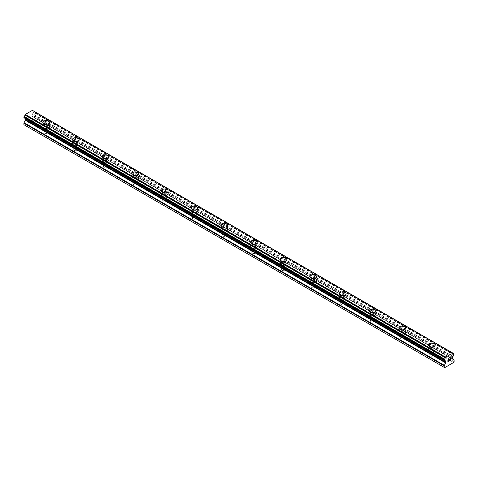 <?xml version="1.0" encoding="UTF-8"?>
<svg xmlns="http://www.w3.org/2000/svg" width="478" height="478" viewBox="0 0 478 478"><rect width="100%" height="100%" fill="white"/><g stroke="black" fill="none" stroke-linecap="round" stroke-linejoin="round"><path stroke-width="0.36" stroke-dasharray="2.39 1.79" d="M44.669 133.26A2.097 1.213 0 0 0 46.958 133.523A2.097 1.213 0 0 0 48.248 132.406A2.097 1.213 0 0 0 47.633 131.546A2.097 1.213 0 0 0 45.35 131.283A2.097 1.213 0 0 0 44.054 132.406A2.097 1.213 0 0 0 44.669 133.26M44.669 128.122A2.097 1.213 0 0 0 46.958 128.385A2.097 1.213 0 0 0 48.248 127.268A2.097 1.213 0 0 0 47.633 126.407A2.097 1.213 0 0 0 45.35 126.144A2.097 1.213 0 0 0 44.054 127.268A2.097 1.213 0 0 0 44.669 128.122M49.473 122.41L49.473 122.416A3.322 1.918 180 0 1 47.424 124.19A3.322 1.918 180 0 1 43.803 123.772A3.322 1.918 180 0 1 42.829 122.416L42.829 122.41M74.335 150.391A2.097 1.213 0 0 0 76.623 150.654A2.097 1.213 0 0 0 77.92 149.53A2.097 1.213 0 0 0 77.305 148.676A2.097 1.213 0 0 0 75.016 148.413A2.097 1.213 0 0 0 73.726 149.53A2.097 1.213 0 0 0 74.335 150.391M74.335 145.252A2.097 1.213 0 0 0 76.623 145.515A2.097 1.213 0 0 0 77.92 144.392A2.097 1.213 0 0 0 77.305 143.537A2.097 1.213 0 0 0 75.016 143.275A2.097 1.213 0 0 0 73.726 144.392A2.097 1.213 0 0 0 74.335 145.252M79.145 139.546L79.145 139.546A3.322 1.918 180 0 1 77.089 141.321A3.322 1.918 180 0 1 73.475 140.902A3.322 1.918 180 0 1 72.501 139.546L72.501 139.54M104.007 167.521A2.097 1.213 0 0 0 106.295 167.784A2.097 1.213 0 0 0 107.586 166.661A2.097 1.213 0 0 0 106.97 165.806A2.097 1.213 0 0 0 104.688 165.543A2.097 1.213 0 0 0 103.391 166.661A2.097 1.213 0 0 0 104.007 167.521M104.007 162.383A2.097 1.213 0 0 0 106.295 162.639A2.097 1.213 0 0 0 107.586 161.522A2.097 1.213 0 0 0 106.97 160.668A2.097 1.213 0 0 0 104.688 160.405A2.097 1.213 0 0 0 103.391 161.522A2.097 1.213 0 0 0 104.007 162.383M108.811 156.676L108.811 156.67A3.322 1.918 180 0 1 108.811 156.676A3.322 1.918 180 0 1 106.761 158.445A3.322 1.918 180 0 1 103.14 158.033A3.322 1.918 180 0 1 102.167 156.676A3.322 1.918 180 0 1 102.167 156.67L102.167 156.67M133.673 184.645A2.097 1.213 0 0 0 135.961 184.908A2.097 1.213 0 0 0 137.258 183.791A2.097 1.213 0 0 0 136.642 182.937A2.097 1.213 0 0 0 134.354 182.674A2.097 1.213 0 0 0 133.063 183.791A2.097 1.213 0 0 0 133.673 184.645M133.673 179.507A2.097 1.213 0 0 0 135.961 179.77A2.097 1.213 0 0 0 137.258 178.653A2.097 1.213 0 0 0 136.642 177.798A2.097 1.213 0 0 0 134.354 177.535A2.097 1.213 0 0 0 133.063 178.653A2.097 1.213 0 0 0 133.673 179.507M138.483 173.807L138.483 173.801A3.322 1.918 180 0 1 138.483 173.807A3.322 1.918 180 0 1 136.427 175.575A3.322 1.918 180 0 1 132.812 175.163A3.322 1.918 180 0 1 131.838 173.807A3.322 1.918 180 0 1 131.838 173.801L131.838 173.801M163.345 201.776A2.097 1.213 0 0 0 165.633 202.039A2.097 1.213 0 0 0 166.924 200.921A2.097 1.213 0 0 0 166.308 200.067A2.097 1.213 0 0 0 164.026 199.804A2.097 1.213 0 0 0 162.729 200.921A2.097 1.213 0 0 0 163.345 201.776M163.345 196.637A2.097 1.213 0 0 0 165.633 196.9A2.097 1.213 0 0 0 166.924 195.783A2.097 1.213 0 0 0 166.308 194.922A2.097 1.213 0 0 0 164.026 194.666A2.097 1.213 0 0 0 162.729 195.783A2.097 1.213 0 0 0 163.345 196.637M168.148 190.931L168.148 190.931A3.322 1.918 180 0 1 166.099 192.706A3.322 1.918 180 0 1 162.478 192.287A3.322 1.918 180 0 1 161.504 190.931L161.504 190.931M193.01 218.906A2.097 1.213 0 0 0 195.299 219.169A2.097 1.213 0 0 0 196.595 218.052A2.097 1.213 0 0 0 195.98 217.191A2.097 1.213 0 0 0 193.692 216.928A2.097 1.213 0 0 0 192.401 218.052A2.097 1.213 0 0 0 193.01 218.906M193.01 213.768A2.097 1.213 0 0 0 195.299 214.03A2.097 1.213 0 0 0 196.595 212.913A2.097 1.213 0 0 0 195.98 212.053A2.097 1.213 0 0 0 193.692 211.79A2.097 1.213 0 0 0 192.401 212.913A2.097 1.213 0 0 0 193.01 213.768M197.82 208.061L197.82 208.061A3.322 1.918 180 0 1 195.765 209.836A3.322 1.918 180 0 1 192.15 209.418A3.322 1.918 180 0 1 191.176 208.061L191.176 208.055M222.682 236.036A2.097 1.213 0 0 0 224.971 236.299A2.097 1.213 0 0 0 226.261 235.176A2.097 1.213 0 0 0 225.652 234.322A2.097 1.213 0 0 0 223.363 234.059A2.097 1.213 0 0 0 222.067 235.176A2.097 1.213 0 0 0 222.682 236.036M222.682 230.898A2.097 1.213 0 0 0 224.971 231.161A2.097 1.213 0 0 0 226.261 230.038A2.097 1.213 0 0 0 225.652 229.183A2.097 1.213 0 0 0 223.363 228.92A2.097 1.213 0 0 0 222.067 230.038A2.097 1.213 0 0 0 222.682 230.898M227.486 225.192L227.486 225.192A3.322 1.918 180 0 1 225.437 226.966A3.322 1.918 180 0 1 221.816 226.548A3.322 1.918 180 0 1 220.842 225.192L220.842 225.186M252.348 253.167A2.097 1.213 0 0 0 254.637 253.43A2.097 1.213 0 0 0 255.933 252.306A2.097 1.213 0 0 0 255.318 251.452A2.097 1.213 0 0 0 253.029 251.189A2.097 1.213 0 0 0 251.739 252.306A2.097 1.213 0 0 0 252.348 253.167M252.348 248.028A2.097 1.213 0 0 0 254.637 248.291A2.097 1.213 0 0 0 255.933 247.168A2.097 1.213 0 0 0 255.318 246.313A2.097 1.213 0 0 0 253.029 246.051A2.097 1.213 0 0 0 251.739 247.168A2.097 1.213 0 0 0 252.348 248.028M257.158 242.322L257.158 242.316A3.322 1.918 180 0 1 257.158 242.322A3.322 1.918 180 0 1 255.109 244.091A3.322 1.918 180 0 1 251.488 243.678A3.322 1.918 180 0 1 250.514 242.322A3.322 1.918 180 0 1 250.514 242.316L250.514 242.316M282.02 270.291A2.097 1.213 0 0 0 284.308 270.554A2.097 1.213 0 0 0 285.599 269.437A2.097 1.213 0 0 0 284.99 268.582A2.097 1.213 0 0 0 282.701 268.319A2.097 1.213 0 0 0 281.405 269.437A2.097 1.213 0 0 0 282.02 270.291M282.02 265.153A2.097 1.213 0 0 0 284.308 265.415A2.097 1.213 0 0 0 285.599 264.298A2.097 1.213 0 0 0 284.99 263.444A2.097 1.213 0 0 0 282.701 263.181A2.097 1.213 0 0 0 281.405 264.298A2.097 1.213 0 0 0 282.02 265.153M286.824 259.452L286.824 259.446A3.322 1.918 180 0 1 286.824 259.452A3.322 1.918 180 0 1 284.774 261.221A3.322 1.918 180 0 1 281.154 260.809A3.322 1.918 180 0 1 280.18 259.452A3.322 1.918 180 0 1 280.18 259.446L280.18 259.452M311.692 287.421A2.097 1.213 0 0 0 313.974 287.684A2.097 1.213 0 0 0 315.271 286.567A2.097 1.213 0 0 0 314.655 285.713A2.097 1.213 0 0 0 312.367 285.45A2.097 1.213 0 0 0 311.076 286.567A2.097 1.213 0 0 0 311.692 287.421M311.692 282.283A2.097 1.213 0 0 0 313.974 282.546A2.097 1.213 0 0 0 315.271 281.428A2.097 1.213 0 0 0 314.655 280.574A2.097 1.213 0 0 0 312.367 280.311A2.097 1.213 0 0 0 311.076 281.428A2.097 1.213 0 0 0 311.692 282.283M316.496 276.583L316.496 276.577A3.322 1.918 180 0 1 316.496 276.583A3.322 1.918 180 0 1 314.446 278.351A3.322 1.918 180 0 1 310.825 277.939A3.322 1.918 180 0 1 309.852 276.583A3.322 1.918 180 0 1 309.852 276.577L309.852 276.577M341.358 304.552A2.097 1.213 0 0 0 343.646 304.815A2.097 1.213 0 0 0 344.937 303.697A2.097 1.213 0 0 0 344.327 302.837A2.097 1.213 0 0 0 342.039 302.574A2.097 1.213 0 0 0 340.742 303.697A2.097 1.213 0 0 0 341.358 304.552M341.358 299.413A2.097 1.213 0 0 0 343.646 299.676A2.097 1.213 0 0 0 344.937 298.559A2.097 1.213 0 0 0 344.327 297.698A2.097 1.213 0 0 0 342.039 297.436A2.097 1.213 0 0 0 340.742 298.559A2.097 1.213 0 0 0 341.358 299.413M346.162 293.707L346.162 293.707A3.322 1.918 180 0 1 344.112 295.482A3.322 1.918 180 0 1 340.491 295.063A3.322 1.918 180 0 1 339.517 293.707L339.517 293.701M371.03 321.682A2.097 1.213 0 0 0 373.312 321.945A2.097 1.213 0 0 0 374.609 320.828A2.097 1.213 0 0 0 373.993 319.967A2.097 1.213 0 0 0 371.705 319.704A2.097 1.213 0 0 0 370.414 320.828A2.097 1.213 0 0 0 371.03 321.682M371.03 316.544A2.097 1.213 0 0 0 373.312 316.806A2.097 1.213 0 0 0 374.609 315.689A2.097 1.213 0 0 0 373.993 314.829A2.097 1.213 0 0 0 371.705 314.566A2.097 1.213 0 0 0 370.414 315.689A2.097 1.213 0 0 0 371.03 316.544M375.833 310.831L375.833 310.837A3.322 1.918 180 0 1 373.784 312.612A3.322 1.918 180 0 1 370.163 312.194A3.322 1.918 180 0 1 369.189 310.837L369.189 310.831M400.695 338.812A2.097 1.213 0 0 0 402.984 339.075A2.097 1.213 0 0 0 404.274 337.952A2.097 1.213 0 0 0 403.665 337.098A2.097 1.213 0 0 0 401.377 336.835A2.097 1.213 0 0 0 400.08 337.952A2.097 1.213 0 0 0 400.695 338.812M400.695 333.674A2.097 1.213 0 0 0 402.984 333.937A2.097 1.213 0 0 0 404.274 332.813A2.097 1.213 0 0 0 403.665 331.959A2.097 1.213 0 0 0 401.377 331.696A2.097 1.213 0 0 0 400.08 332.813A2.097 1.213 0 0 0 400.695 333.674M405.499 327.968L405.499 327.968A3.322 1.918 180 0 1 403.45 329.742A3.322 1.918 180 0 1 399.829 329.324A3.322 1.918 180 0 1 398.855 327.968L398.855 327.962M430.367 355.943A2.097 1.213 0 0 0 432.65 356.2A2.097 1.213 0 0 0 433.946 355.082A2.097 1.213 0 0 0 433.331 354.228A2.097 1.213 0 0 0 431.042 353.965A2.097 1.213 0 0 0 429.752 355.082A2.097 1.213 0 0 0 430.367 355.943M430.367 350.798A2.097 1.213 0 0 0 432.65 351.061A2.097 1.213 0 0 0 433.946 349.944A2.097 1.213 0 0 0 433.331 349.089A2.097 1.213 0 0 0 431.042 348.826A2.097 1.213 0 0 0 429.752 349.944A2.097 1.213 0 0 0 430.367 350.798M435.171 345.098L435.171 345.092A3.322 1.918 180 0 1 435.171 345.098A3.322 1.918 180 0 1 433.122 346.867A3.322 1.918 180 0 1 429.501 346.454A3.322 1.918 180 0 1 428.527 345.098A3.322 1.918 180 0 1 428.527 345.092L428.527 345.092M429.501 351.3A3.322 1.918 0 0 0 433.122 351.718A3.322 1.918 0 0 0 435.171 349.944A3.322 1.918 0 0 0 434.197 348.587A3.322 1.918 0 0 0 430.576 348.175A3.322 1.918 0 0 0 428.527 349.944A3.322 1.918 0 0 0 429.501 351.3M429.501 346.968A3.322 1.918 0 0 0 433.122 347.381A3.322 1.918 0 0 0 435.171 345.612A3.322 1.918 0 0 0 434.197 344.256A3.322 1.918 0 0 0 430.576 343.837A3.322 1.918 0 0 0 428.527 345.612A3.322 1.918 0 0 0 429.501 346.968M399.829 334.17A3.322 1.918 0 0 0 403.45 334.588A3.322 1.918 0 0 0 405.499 332.813A3.322 1.918 0 0 0 404.525 331.457A3.322 1.918 0 0 0 400.911 331.045A3.322 1.918 0 0 0 398.855 332.813A3.322 1.918 0 0 0 399.829 334.17M399.829 329.838A3.322 1.918 0 0 0 403.45 330.256A3.322 1.918 0 0 0 405.499 328.482A3.322 1.918 0 0 0 404.525 327.125A3.322 1.918 0 0 0 400.911 326.707A3.322 1.918 0 0 0 398.855 328.482A3.322 1.918 0 0 0 399.829 329.838M370.163 317.039A3.322 1.918 0 0 0 373.784 317.458A3.322 1.918 0 0 0 375.833 315.689A3.322 1.918 0 0 0 374.86 314.333A3.322 1.918 0 0 0 371.239 313.915A3.322 1.918 0 0 0 369.189 315.689A3.322 1.918 0 0 0 370.163 317.039M370.163 312.708A3.322 1.918 0 0 0 373.784 313.126A3.322 1.918 0 0 0 375.833 311.351A3.322 1.918 0 0 0 374.86 309.995A3.322 1.918 0 0 0 371.239 309.583A3.322 1.918 0 0 0 369.189 311.351A3.322 1.918 0 0 0 370.163 312.708M340.491 299.915A3.322 1.918 0 0 0 344.112 300.327A3.322 1.918 0 0 0 346.162 298.559A3.322 1.918 0 0 0 345.188 297.202A3.322 1.918 0 0 0 341.573 296.784A3.322 1.918 0 0 0 339.517 298.559A3.322 1.918 0 0 0 340.491 299.915M340.491 295.577A3.322 1.918 0 0 0 344.112 295.996A3.322 1.918 0 0 0 346.162 294.221A3.322 1.918 0 0 0 345.188 292.865A3.322 1.918 0 0 0 341.573 292.452A3.322 1.918 0 0 0 339.517 294.221A3.322 1.918 0 0 0 340.491 295.577M310.825 282.785A3.322 1.918 0 0 0 314.446 283.197A3.322 1.918 0 0 0 316.496 281.428A3.322 1.918 0 0 0 315.522 280.072A3.322 1.918 0 0 0 311.901 279.654A3.322 1.918 0 0 0 309.852 281.428A3.322 1.918 0 0 0 310.825 282.785M310.825 278.453A3.322 1.918 0 0 0 314.446 278.865A3.322 1.918 0 0 0 316.496 277.097A3.322 1.918 0 0 0 315.522 275.74A3.322 1.918 0 0 0 311.901 275.322A3.322 1.918 0 0 0 309.852 277.097A3.322 1.918 0 0 0 310.825 278.453M281.154 265.654A3.322 1.918 0 0 0 284.774 266.073A3.322 1.918 0 0 0 286.824 264.298A3.322 1.918 0 0 0 285.85 262.942A3.322 1.918 0 0 0 282.235 262.53A3.322 1.918 0 0 0 280.18 264.298A3.322 1.918 0 0 0 281.154 265.654M281.154 261.323A3.322 1.918 0 0 0 284.774 261.735A3.322 1.918 0 0 0 286.824 259.966A3.322 1.918 0 0 0 285.85 258.61A3.322 1.918 0 0 0 282.235 258.192A3.322 1.918 0 0 0 280.18 259.966A3.322 1.918 0 0 0 281.154 261.323M251.488 248.524A3.322 1.918 0 0 0 255.109 248.942A3.322 1.918 0 0 0 257.158 247.168A3.322 1.918 0 0 0 256.184 245.811A3.322 1.918 0 0 0 252.563 245.399A3.322 1.918 0 0 0 250.514 247.168A3.322 1.918 0 0 0 251.488 248.524M251.488 244.192A3.322 1.918 0 0 0 255.109 244.605A3.322 1.918 0 0 0 257.158 242.836A3.322 1.918 0 0 0 256.184 241.48A3.322 1.918 0 0 0 252.563 241.061A3.322 1.918 0 0 0 250.514 242.836A3.322 1.918 0 0 0 251.488 244.192M221.816 231.394A3.322 1.918 0 0 0 225.437 231.812A3.322 1.918 0 0 0 227.486 230.038A3.322 1.918 0 0 0 226.512 228.681A3.322 1.918 0 0 0 222.891 228.269A3.322 1.918 0 0 0 220.842 230.038A3.322 1.918 0 0 0 221.816 231.394M221.816 227.062A3.322 1.918 0 0 0 225.437 227.48A3.322 1.918 0 0 0 227.486 225.706A3.322 1.918 0 0 0 226.512 224.349A3.322 1.918 0 0 0 222.891 223.937A3.322 1.918 0 0 0 220.842 225.706A3.322 1.918 0 0 0 221.816 227.062M192.15 214.269A3.322 1.918 0 0 0 195.765 214.682A3.322 1.918 0 0 0 197.82 212.913A3.322 1.918 0 0 0 196.846 211.557A3.322 1.918 0 0 0 193.226 211.139A3.322 1.918 0 0 0 191.176 212.913A3.322 1.918 0 0 0 192.15 214.269M192.15 209.932A3.322 1.918 0 0 0 195.765 210.35A3.322 1.918 0 0 0 197.82 208.575A3.322 1.918 0 0 0 196.846 207.219A3.322 1.918 0 0 0 193.226 206.807A3.322 1.918 0 0 0 191.176 208.575A3.322 1.918 0 0 0 192.15 209.932M162.478 197.139A3.322 1.918 0 0 0 166.099 197.551A3.322 1.918 0 0 0 168.148 195.783A3.322 1.918 0 0 0 167.175 194.427A3.322 1.918 0 0 0 163.554 194.008A3.322 1.918 0 0 0 161.504 195.783A3.322 1.918 0 0 0 162.478 197.139M162.478 192.801A3.322 1.918 0 0 0 166.099 193.22A3.322 1.918 0 0 0 168.148 191.445A3.322 1.918 0 0 0 167.175 190.095A3.322 1.918 0 0 0 163.554 189.676A3.322 1.918 0 0 0 161.504 191.445A3.322 1.918 0 0 0 162.478 192.801M132.812 180.009A3.322 1.918 0 0 0 136.427 180.427A3.322 1.918 0 0 0 138.483 178.653A3.322 1.918 0 0 0 137.509 177.296A3.322 1.918 0 0 0 133.888 176.878A3.322 1.918 0 0 0 131.838 178.653A3.322 1.918 0 0 0 132.812 180.009M132.812 175.677A3.322 1.918 0 0 0 136.427 176.089A3.322 1.918 0 0 0 138.483 174.321A3.322 1.918 0 0 0 137.509 172.964A3.322 1.918 0 0 0 133.888 172.546A3.322 1.918 0 0 0 131.838 174.321A3.322 1.918 0 0 0 132.812 175.677M103.14 162.879A3.322 1.918 0 0 0 106.761 163.297A3.322 1.918 0 0 0 108.811 161.522A3.322 1.918 0 0 0 107.837 160.166A3.322 1.918 0 0 0 104.216 159.754A3.322 1.918 0 0 0 102.167 161.522A3.322 1.918 0 0 0 103.14 162.879M103.14 158.547A3.322 1.918 0 0 0 106.761 158.959A3.322 1.918 0 0 0 108.811 157.19A3.322 1.918 0 0 0 107.837 155.834A3.322 1.918 0 0 0 104.216 155.416A3.322 1.918 0 0 0 102.167 157.19A3.322 1.918 0 0 0 103.14 158.547M73.475 145.748A3.322 1.918 0 0 0 77.089 146.166A3.322 1.918 0 0 0 79.145 144.392A3.322 1.918 0 0 0 78.171 143.036A3.322 1.918 0 0 0 74.55 142.623A3.322 1.918 0 0 0 72.501 144.392A3.322 1.918 0 0 0 73.475 145.748M73.475 141.416A3.322 1.918 0 0 0 77.089 141.835A3.322 1.918 0 0 0 79.145 140.06A3.322 1.918 0 0 0 78.171 138.704A3.322 1.918 0 0 0 74.55 138.291A3.322 1.918 0 0 0 72.501 140.06A3.322 1.918 0 0 0 73.475 141.416M43.803 128.618A3.322 1.918 0 0 0 47.424 129.036A3.322 1.918 0 0 0 49.473 127.268A3.322 1.918 0 0 0 48.499 125.911A3.322 1.918 0 0 0 44.878 125.493A3.322 1.918 0 0 0 42.829 127.268A3.322 1.918 0 0 0 43.803 128.618M43.803 124.286A3.322 1.918 0 0 0 47.424 124.704A3.322 1.918 0 0 0 49.473 122.93A3.322 1.918 0 0 0 48.499 121.573A3.322 1.918 0 0 0 44.878 121.161A3.322 1.918 0 0 0 42.829 122.93A3.322 1.918 0 0 0 43.803 124.286M448.472 360.412L447.994 360.681M448.866 361.099L447.994 361.595M448.872 359.271L447.88 359.832L447.886 361.792M449.547 359.372L449.714 358.876M450.204 358.5L449.708 358.87M450.611 360.089L449.684 360.621M450.342 358.631L449.451 360.89M30 115.903L30 116.686L30.006 115.903L29.134 116.405L30 115.903M29.528 117.092L30 116.817L29.528 117.092M30 116.817L30 117.6L30.006 116.817M30 117.6L29.128 118.102L30.006 117.6M29.128 118.233L30.114 117.666L30.114 115.706L29.128 116.273L30.12 115.706L30.12 117.666L29.134 118.233M27.921 116.973L27.921 118.932L27.951 116.961M27.921 118.932L28.035 117.164L27.927 118.932M23.9 124.698L24.396 124.979L33.293 119.841L33.789 118.986L33.789 117.469A0.699 0.406 120 0 0 33.645 117.146L32.253 116.345A0.699 0.406 -60 0 1 32.11 116.023L32.11 115.132A0.699 0.406 -60 0 1 32.253 114.648L32.725 113.758A1.398 0.807 -60 0 1 33.508 112.402L33.502 111.051A1.398 0.807 -60 0 1 32.994 111.027A1.398 0.807 -60 0 1 32.725 110.597L32.689 110.508M25.071 118.371L25.436 118.58A0.699 0.406 -60 0 1 25.483 118.616M23.972 117.737L24.181 117.791A1.398 0.807 -60 0 1 24.695 117.809A1.398 0.807 -60 0 1 24.964 118.239L25.005 118.335M452.929 353.134L32.42 110.352M454.1 361.649L33.789 118.986M453.604 362.503L33.293 119.841M453.957 359.815L33.645 117.146M452.564 359.008L32.253 116.345L452.564 359.008M452.929 356.678L32.618 114.015M453.036 356.427L32.725 113.758M454.028 353.768L33.717 111.105M452.995 353.17L33.633 111.051L452.995 353.17M33.502 111.051L453.036 353.266L32.725 110.597M24.181 117.791L444.492 360.454L24.964 118.239M445.382 361.033L25.436 118.58L445.311 360.998M444.707 367.648L24.396 124.979M454.1 360.131L33.789 117.469M452.421 358.691L32.11 116.023M452.421 357.801L32.11 115.132M452.564 357.311L32.253 114.648M453.819 355.064L33.508 112.402M453.945 354.915L33.639 112.252M454.028 354.778L33.717 112.109M454.1 354.533L33.789 111.87M454.1 353.929L33.789 111.266M48.248 132.406L48.248 127.268M77.92 149.53L77.92 144.392M107.586 166.661L107.586 161.522M137.258 183.791L137.258 178.653M166.924 200.921L166.924 195.783M196.595 218.052L196.595 212.913M226.261 235.176L226.261 230.038M255.933 252.306L255.933 247.168M285.599 269.437L285.599 264.298M315.271 286.567L315.271 281.428M344.937 303.697L344.937 298.559M374.609 320.828L374.609 315.689M404.274 337.952L404.274 332.813M433.946 355.082L433.946 349.944M435.171 349.944L435.171 345.612M405.499 332.813L405.499 328.482M375.833 315.689L375.833 311.351M346.162 298.559L346.162 294.221M316.496 281.428L316.496 277.097M286.824 264.298L286.824 259.966M257.158 247.168L257.158 242.836M227.486 230.038L227.486 225.706M197.82 212.913L197.82 208.575M168.148 195.783L168.148 191.445M138.483 178.653L138.483 174.321M108.811 161.522L108.811 157.19M79.145 144.392L79.145 140.06M49.473 127.268L49.473 122.93M42.829 127.268L42.829 122.93M72.501 144.392L72.501 140.06M102.167 161.522L102.167 157.19M131.838 178.653L131.838 174.321M161.504 195.783L161.504 191.445M191.176 212.913L191.176 208.575M220.842 230.038L220.842 225.706M250.514 247.168L250.514 242.836M280.18 264.298L280.18 259.966M309.852 281.428L309.852 277.097M339.517 298.559L339.517 294.221M369.189 315.689L369.189 311.351M398.855 332.813L398.855 328.482M428.527 349.944L428.527 345.612M429.752 355.082L429.752 349.944M400.08 337.952L400.08 332.813M370.414 320.828L370.414 315.689M340.742 303.697L340.742 298.559M311.076 286.567L311.076 281.428M281.405 269.437L281.405 264.298M251.739 252.306L251.739 247.168M222.067 235.176L222.067 230.038M192.401 218.052L192.401 212.913M162.729 200.921L162.729 195.783M133.063 183.791L133.063 178.653M103.391 166.661L103.391 161.522M73.726 149.53L73.726 144.392M44.054 132.406L44.054 127.268M453.305 353.69L32.994 111.027M445.006 360.472L24.695 117.809"/><path stroke-width="0.72" d="M42.829 122.416A3.322 1.918 180 0 1 44.884 120.647A3.322 1.918 180 0 1 48.499 121.059A3.322 1.918 180 0 1 49.473 122.416M48.499 121.053A3.322 1.918 180 0 1 49.473 122.41A3.322 1.918 180 0 1 47.424 124.184A3.322 1.918 180 0 1 43.803 123.766A3.322 1.918 180 0 1 42.829 122.41A3.322 1.918 180 0 1 44.878 120.641A3.322 1.918 180 0 1 48.499 121.053M78.171 138.19A3.322 1.918 180 0 1 79.145 139.546A3.322 1.918 180 0 1 77.089 141.315A3.322 1.918 180 0 1 73.475 140.896A3.322 1.918 180 0 1 72.501 139.54A3.322 1.918 180 0 1 74.55 137.772A3.322 1.918 180 0 1 78.171 138.19M72.501 139.54A3.322 1.918 180 0 1 74.55 137.772A3.322 1.918 180 0 1 78.171 138.184A3.322 1.918 180 0 1 79.145 139.54M102.167 156.67A3.322 1.918 180 0 1 104.216 154.896A3.322 1.918 180 0 1 107.837 155.314A3.322 1.918 180 0 1 108.811 156.67A3.322 1.918 180 0 1 106.761 158.439A3.322 1.918 180 0 1 103.14 158.027A3.322 1.918 180 0 1 102.167 156.67A3.322 1.918 180 0 1 104.222 154.902A3.322 1.918 180 0 1 107.837 155.32A3.322 1.918 180 0 1 108.811 156.67M131.838 173.801A3.322 1.918 180 0 1 133.888 172.026A3.322 1.918 180 0 1 137.509 172.444A3.322 1.918 180 0 1 138.483 173.801A3.322 1.918 180 0 1 136.427 175.569A3.322 1.918 180 0 1 132.812 175.157A3.322 1.918 180 0 1 131.838 173.801A3.322 1.918 180 0 1 133.888 172.032A3.322 1.918 180 0 1 137.509 172.45A3.322 1.918 180 0 1 138.483 173.801M161.504 190.931A3.322 1.918 180 0 1 163.554 189.157A3.322 1.918 180 0 1 167.175 189.575A3.322 1.918 180 0 1 168.148 190.931A3.322 1.918 180 0 1 166.099 192.7A3.322 1.918 180 0 1 162.478 192.281A3.322 1.918 180 0 1 161.504 190.931A3.322 1.918 180 0 1 163.56 189.163A3.322 1.918 180 0 1 167.175 189.581A3.322 1.918 180 0 1 168.148 190.931M191.176 208.055A3.322 1.918 180 0 1 193.226 206.287A3.322 1.918 180 0 1 196.846 206.699A3.322 1.918 180 0 1 197.82 208.061A3.322 1.918 180 0 1 195.765 209.83A3.322 1.918 180 0 1 192.15 209.412A3.322 1.918 180 0 1 191.176 208.055A3.322 1.918 180 0 1 193.226 206.293A3.322 1.918 180 0 1 196.846 206.705A3.322 1.918 180 0 1 197.82 208.055M220.842 225.186A3.322 1.918 180 0 1 222.891 223.417A3.322 1.918 180 0 1 226.512 223.829A3.322 1.918 180 0 1 227.486 225.192A3.322 1.918 180 0 1 225.437 226.96A3.322 1.918 180 0 1 221.816 226.542A3.322 1.918 180 0 1 220.842 225.186A3.322 1.918 180 0 1 222.897 223.417A3.322 1.918 180 0 1 226.512 223.835A3.322 1.918 180 0 1 227.486 225.186M250.514 242.316A3.322 1.918 180 0 1 252.563 240.542A3.322 1.918 180 0 1 256.184 240.96A3.322 1.918 180 0 1 257.158 242.316A3.322 1.918 180 0 1 255.109 244.091A3.322 1.918 180 0 1 251.488 243.672A3.322 1.918 180 0 1 250.514 242.316A3.322 1.918 180 0 1 252.563 240.548A3.322 1.918 180 0 1 256.184 240.966A3.322 1.918 180 0 1 257.158 242.316M280.18 259.446A3.322 1.918 180 0 1 282.235 257.672A3.322 1.918 180 0 1 285.85 258.09A3.322 1.918 180 0 1 286.824 259.446A3.322 1.918 180 0 1 284.774 261.215A3.322 1.918 180 0 1 281.154 260.803A3.322 1.918 180 0 1 280.18 259.446A3.322 1.918 180 0 1 282.235 257.678A3.322 1.918 180 0 1 285.85 258.096A3.322 1.918 180 0 1 286.824 259.446M315.522 275.226A3.322 1.918 180 0 1 316.496 276.577A3.322 1.918 180 0 1 314.446 278.345A3.322 1.918 180 0 1 310.825 277.933A3.322 1.918 180 0 1 309.852 276.577A3.322 1.918 180 0 1 311.901 274.808A3.322 1.918 180 0 1 315.522 275.226M309.852 276.577A3.322 1.918 180 0 1 311.901 274.802A3.322 1.918 180 0 1 315.522 275.22A3.322 1.918 180 0 1 316.496 276.577M339.517 293.701A3.322 1.918 180 0 1 341.573 291.933A3.322 1.918 180 0 1 345.188 292.345A3.322 1.918 180 0 1 346.162 293.707A3.322 1.918 180 0 1 344.112 295.476A3.322 1.918 180 0 1 340.491 295.057A3.322 1.918 180 0 1 339.517 293.701A3.322 1.918 180 0 1 341.573 291.939A3.322 1.918 180 0 1 345.188 292.351A3.322 1.918 180 0 1 346.162 293.701M369.189 310.837A3.322 1.918 180 0 1 371.239 309.069A3.322 1.918 180 0 1 374.86 309.481A3.322 1.918 180 0 1 375.833 310.837M374.86 309.475A3.322 1.918 180 0 1 375.833 310.831A3.322 1.918 180 0 1 373.784 312.606A3.322 1.918 180 0 1 370.163 312.188A3.322 1.918 180 0 1 369.189 310.831A3.322 1.918 180 0 1 371.239 309.063A3.322 1.918 180 0 1 374.86 309.475M404.525 326.611A3.322 1.918 180 0 1 405.499 327.968A3.322 1.918 180 0 1 403.45 329.736A3.322 1.918 180 0 1 399.829 329.318A3.322 1.918 180 0 1 398.855 327.962A3.322 1.918 180 0 1 400.911 326.193A3.322 1.918 180 0 1 404.525 326.611M398.855 327.962A3.322 1.918 180 0 1 400.911 326.193A3.322 1.918 180 0 1 404.525 326.605A3.322 1.918 180 0 1 405.499 327.962M428.527 345.092A3.322 1.918 180 0 1 430.576 343.318A3.322 1.918 180 0 1 434.197 343.736A3.322 1.918 180 0 1 435.171 345.092A3.322 1.918 180 0 1 433.122 346.861A3.322 1.918 180 0 1 429.501 346.448A3.322 1.918 180 0 1 428.527 345.092A3.322 1.918 180 0 1 430.576 343.324A3.322 1.918 180 0 1 434.197 343.742A3.322 1.918 180 0 1 435.171 345.092M448 359.904L448 360.687L447.994 359.898L448.866 359.396L448 359.904M448 360.687L448.472 360.412M448.472 360.543L447.994 360.812L448.472 360.537M448 360.818L448 361.601L447.994 360.812M448 361.601L448.866 361.099M447.886 361.792L448.866 361.225L447.886 361.792L447.886 359.838L448.866 359.271M449.547 359.372L450.449 358.542M450.455 359.115L450.21 359.623L450.449 359.115M450.21 359.623L449.684 360.627L450.21 359.623M449.684 360.627L450.611 360.089M449.451 360.89L450.611 360.221L449.445 360.896L450.419 358.936L450.192 358.631L449.732 358.984L450.342 358.631M445.275 360.908L444.492 360.454A1.398 0.807 -60 0 1 445.006 360.472A1.398 0.807 -60 0 1 445.275 360.908L445.747 361.249A0.699 0.406 -60 0 1 445.89 361.565L445.89 362.455A0.699 0.406 -60 0 1 445.747 362.945L444.355 365.353A0.699 0.406 -60 0 0 444.211 365.843L444.211 367.361L444.707 367.648L453.604 362.503L454.1 361.649L454.1 360.131A0.699 0.406 -60 0 0 453.957 359.815L452.564 359.008A0.699 0.406 -60 0 1 452.421 358.691L452.421 357.801A0.699 0.406 -60 0 1 452.564 357.311L453.036 356.427A1.398 0.807 -60 0 1 453.819 355.064L454.1 353.929L452.995 353.17L453.813 353.714A1.398 0.807 -60 0 1 453.305 353.69A1.398 0.807 -60 0 1 453.036 353.266L32.618 110.472M444.492 360.454L444.498 359.092A1.398 0.807 -60 0 0 445.275 357.747L445.58 357.15L452.965 353.146M25.483 118.616A0.699 0.406 -60 0 1 25.579 118.903L25.579 119.793A0.699 0.406 -60 0 1 25.436 120.283L24.043 122.691A0.699 0.406 120 0 0 23.9 123.181L23.9 124.698L444.211 367.361M25.005 118.335L445.311 360.998M24.055 117.785L444.361 360.448L24.055 117.785M452.732 353.021L32.42 110.352L25.268 114.481L24.964 115.079A1.398 0.807 -60 0 1 24.187 116.429L23.972 117.737L444.283 360.4M445.58 357.15L25.268 114.481M445.382 357.49L25.071 114.828M445.275 357.747L24.964 115.079M453.813 353.714L453.036 353.266M444.498 359.092L24.187 116.429M444.367 359.247L24.061 116.578M444.283 359.396L23.972 116.728M444.211 359.635L23.9 116.973M444.211 360.239L23.9 117.576M445.89 361.565L25.579 118.903M445.89 362.455L25.579 119.793M445.747 362.945L25.436 120.283M444.355 365.353L24.043 122.691M444.211 365.843L23.9 123.181M445.347 361.021L25.035 118.359"/></g></svg>
